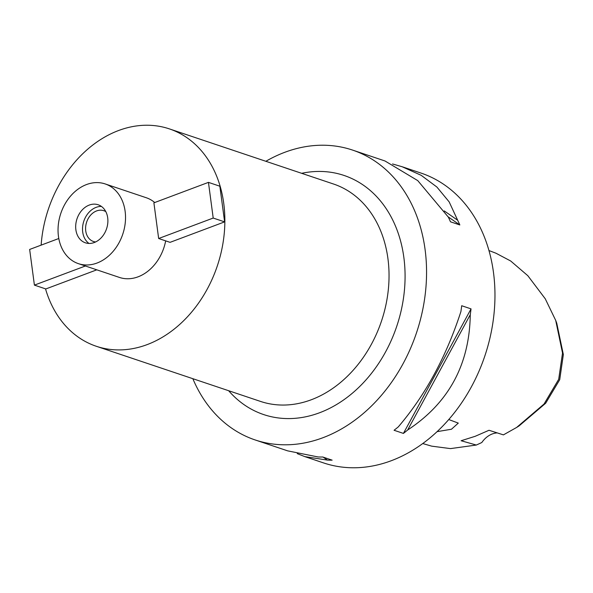 <?xml version="1.0" encoding="UTF-8"?>
<svg xmlns="http://www.w3.org/2000/svg" width="593" height="593" viewBox="0 0 593 593"><rect width="100%" height="100%" fill="white"/><g stroke="black" fill="none" stroke-linecap="round" stroke-linejoin="round"><path stroke-width="0.89" d="M488.951 250.55L495.948 253.211L510.684 260.994L527.844 275.723L545.256 298.783L555.715 320.428L562.527 353.057L558.688 379.327L544.055 404.011L516.636 427.449L503.42 434.877L489.017 430.273L475.171 436.307L461.117 440.74L476.312 445.046L481.805 442.534A22.934 17.82 108.6 0 1 497.282 432.912M516.636 427.449L519.12 425.87L545.656 403.255L559.718 379.698L563.35 354.562L556.745 323.185L555.715 320.428M422.765 443.549L431.689 446.151L450.495 448.605L476.312 445.046M437.108 431.645L451.466 429.236L458.285 423.105L448.775 419.54M255.175 439.954L287.635 450.85L318.078 456.958A152.89 118.822 -71.4 0 0 322.785 457.01L332.139 460.153A152.89 118.822 108.6 0 1 327.432 460.101L304.809 456.617L323.585 462.925A152.89 118.822 -71.4 0 0 391.306 460.709A152.89 118.822 -71.4 0 0 493.991 314.008A152.89 118.822 -71.4 0 0 420.941 173.052L402.158 166.744L421.215 175.335L436.893 187.032L449.16 201.887L457.663 220.225A152.89 118.822 108.6 0 1 459.834 224.947L450.487 221.804A152.89 118.822 -71.4 0 0 448.308 217.09L417.746 180.606L384.99 160.977L352.531 150.073A152.89 118.822 108.6 0 1 425.589 291.037A152.89 118.822 108.6 0 1 322.896 437.738A152.89 118.822 108.6 0 1 255.175 439.954A152.89 118.822 108.6 0 1 192.844 378.697M265.857 161.289A152.89 118.822 108.6 0 1 284.81 152.29A152.89 118.822 108.6 0 1 352.531 150.073M392.551 163.964L402.158 166.744M407.658 430.007A152.89 118.822 108.6 0 1 403.418 433.416L394.063 430.273A152.89 118.822 -71.4 0 0 398.311 426.864C425.344 395.197 446.218 356.764 460.917 311.547A152.89 118.822 -71.4 0 0 461.688 305.729L471.035 308.871A152.89 118.822 108.6 0 1 470.264 314.69C469.53 364.591 448.664 403.032 407.658 430.007L470.264 314.69M304.809 456.617L297.249 453.63M228.631 390.713A126.139 98.03 -71.4 0 0 319.568 412.758A126.139 98.03 -71.4 0 0 404.685 265.471A126.139 98.03 -71.4 0 0 301.652 173.312M96.325 346.282L260.505 401.417A114.671 89.113 -71.4 0 0 311.295 399.756A114.671 89.113 -71.4 0 0 388.311 289.732A114.671 89.113 -71.4 0 0 333.518 184.015L169.339 128.874A114.671 89.113 108.6 0 1 224.132 234.591A114.671 89.113 108.6 0 1 147.116 344.622A114.671 89.113 108.6 0 1 96.325 346.282A114.671 89.113 108.6 0 1 45.513 288.85M41.139 245.131A114.671 89.113 108.6 0 1 118.548 130.534A114.671 89.113 108.6 0 1 169.339 128.874M78.402 263.648A42.044 32.674 108.6 0 1 58.307 224.888A42.044 32.674 108.6 0 1 86.548 184.542A42.044 32.674 108.6 0 1 105.169 183.934A42.044 32.674 108.6 0 1 125.264 222.694A42.044 32.674 108.6 0 1 97.022 263.04A42.044 32.674 108.6 0 1 78.402 263.648L119.445 277.435A42.044 32.674 -71.4 0 0 138.065 276.827A42.044 32.674 -71.4 0 0 165.669 240.869M154.721 202.524A42.044 32.674 -71.4 0 0 146.219 197.721L105.169 183.934M96.792 269.83L45.809 288.954L34.409 285.122L85.392 265.998M158.657 238.512L170.065 242.344L224.614 221.878L219.847 186.202L208.447 182.37L153.898 202.836L158.657 238.512L213.206 218.054L224.614 221.878M94.287 242.522A20.066 15.596 -71.4 0 0 107.763 223.272A20.066 15.596 -71.4 0 0 98.171 204.77A20.066 15.596 -71.4 0 0 89.284 205.059A20.066 15.596 -71.4 0 0 75.808 224.317A20.066 15.596 -71.4 0 0 85.399 242.811A20.066 15.596 -71.4 0 0 94.287 242.522M88.987 243.449A20.066 15.596 108.6 0 1 82.99 224.317A20.066 15.596 108.6 0 1 96.125 207.357A20.066 15.596 108.6 0 1 101.418 206.431M105.806 211.627A16.248 12.623 -71.4 0 0 103.797 210.693A16.248 12.623 -71.4 0 0 96.6 210.923A16.248 12.623 -71.4 0 0 85.688 226.511A16.248 12.623 -71.4 0 0 93.457 241.492A16.248 12.623 -71.4 0 0 95.621 241.951M58.803 238.505L29.65 249.445L34.409 285.122M213.206 218.054L208.447 182.37M327.432 460.101L323.163 457.136M444.239 210.923L457.663 220.225M448.16 216.845L459.834 224.947M471.035 308.871L403.418 433.416"/></g></svg>
